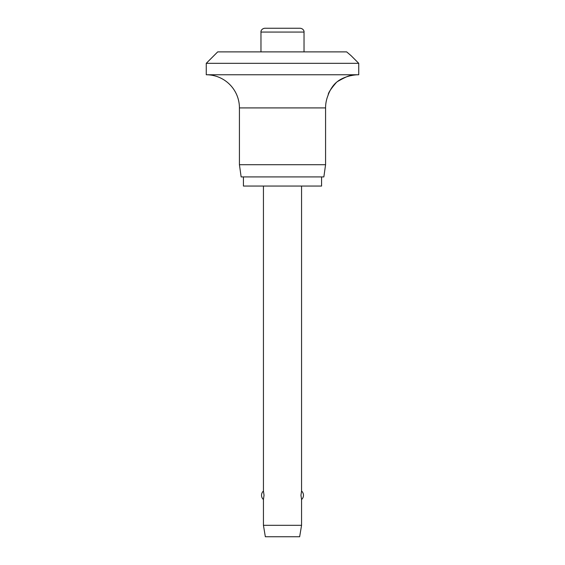 <?xml version="1.0" encoding="UTF-8"?>
<svg xmlns="http://www.w3.org/2000/svg" width="565" height="565" viewBox="0 0 565 565"><rect width="100%" height="100%" fill="white"/><g stroke="black" fill="none" stroke-linecap="round" stroke-linejoin="round"><path stroke-width="0.85" d="M351.112 55.695L358.74 63.322L206.26 63.322L217.702 51.881L346.663 51.881L351.112 55.695M351.112 75.639C351.296 75.477 341.422 77.525 336.224 82.603C330.673 89.136 328.011 93.232 328.244 94.885C327.947 95.436 331.034 86.12 337.503 81.537C345.18 77.179 349.721 75.216 351.112 75.639A33.166 33.166 0 0 1 358.74 74.757L358.74 63.322M206.26 63.322L206.26 74.757A33.166 33.166 0 0 1 239.426 107.915L239.426 164.712L241.142 176.909L323.858 176.909L325.574 164.712L325.574 107.915A33.166 33.166 0 0 1 328.244 94.885M243.43 176.909L243.43 186.062L321.57 186.062L321.57 176.909M260.966 51.881L260.966 32.064C260.776 31.781 261.136 28.73 264.773 28.25L300.227 28.25C303.864 28.73 304.224 31.781 304.034 32.064L304.034 51.881M263.438 186.062L263.438 491.006L264.039 495.272L263.438 499.531L263.438 525.316L265.345 536.75L299.655 536.75L301.562 525.316L301.562 499.531L300.961 495.272L301.562 491.006L301.562 186.062M263.438 525.316L301.562 525.316M239.426 164.712L325.574 164.712M206.26 74.757L358.74 74.757M260.966 32.064L304.034 32.064M239.426 107.915L325.574 107.915M301.562 499.531A5.721 5.721 0 0 0 301.562 491.006M263.438 491.006A5.721 5.721 0 0 0 263.438 499.531"/></g></svg>

